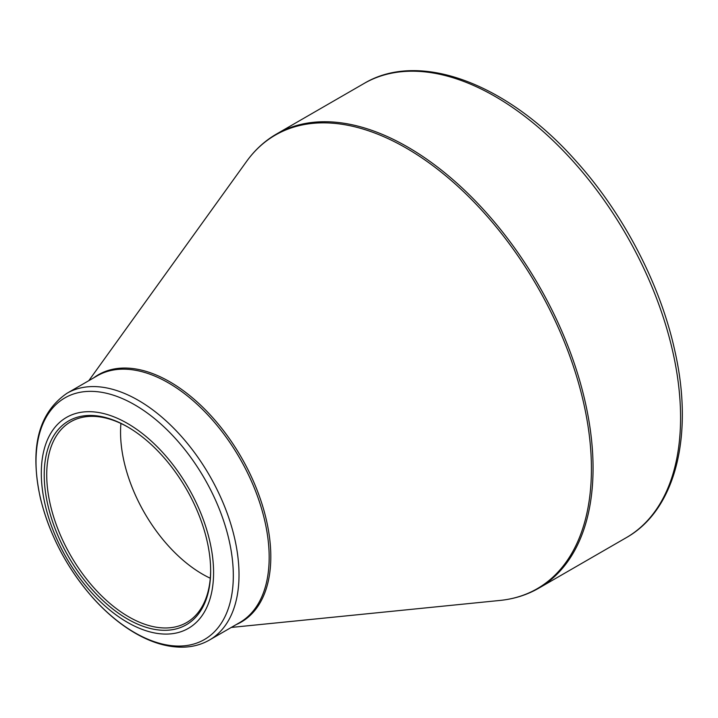 <?xml version="1.0" encoding="UTF-8"?>
<svg xmlns="http://www.w3.org/2000/svg" width="718" height="718" viewBox="0 0 718 718"><rect width="100%" height="100%" fill="white"/><g stroke="black" fill="none" stroke-linecap="round" stroke-linejoin="round"><path stroke-width="1.08" d="M127.436 423.414A121.818 70.337 60 0 1 202.036 615.685A121.818 70.337 60 0 1 52.836 529.543A121.818 70.337 60 0 1 127.436 423.414M127.436 618.97A117.689 67.95 60 0 1 44.22 474.831A117.689 67.95 60 0 1 127.436 426.788A117.689 67.95 60 0 1 210.652 570.927A117.689 67.95 60 0 1 127.436 618.97M128.064 427.156A115.921 66.927 -120 0 0 70.732 421.771A115.921 66.927 -120 0 0 52.961 514.653A115.921 66.927 -120 0 0 128.684 616.807A115.921 66.927 -120 0 0 186.644 622.551A115.921 66.927 -120 0 0 210.652 570.2M210.284 578.232A115.921 66.927 60 0 1 120.92 423.449M276.529 134.015A262.223 151.39 60 0 1 538.751 285.405A262.223 151.39 60 0 1 538.751 588.195L626.267 537.674A262.223 151.39 -120 0 0 626.267 234.885A262.223 151.39 -120 0 0 364.044 83.485L276.529 134.015C264.843 140.791 254.845 149.936 246.543 161.469A261.882 151.193 -120 0 1 406.244 148.088A261.882 151.193 -120 0 1 584.937 408.991A261.882 151.193 -120 0 1 499.988 600.436C514.115 599.009 527.039 594.935 538.751 588.195M93.654 377.874A142.81 82.453 60 0 1 169.825 381.805A142.81 82.453 60 0 1 264.404 512.14A142.81 82.453 60 0 1 236.123 624.633M67.043 393.24A142.469 82.256 60 0 1 138.278 400.303A142.469 82.256 60 0 1 231.349 525.845A142.469 82.256 60 0 1 209.503 640.007L239.659 622.596A142.469 82.256 -120 0 0 261.505 508.434A142.469 82.256 -120 0 0 168.434 382.891A142.469 82.256 -120 0 0 97.199 375.837L67.043 393.24C38.368 412.895 29.492 447.879 40.396 498.184C49.578 535.314 67.223 568.701 93.331 598.354C106.578 613.037 120.579 624.669 135.325 633.24C152.333 643.041 168.658 647.672 184.311 647.124C193.537 646.721 201.938 644.342 209.503 640.007M134.661 632.621A139.516 80.551 -120 0 0 233.314 575.665A139.516 80.551 -120 0 0 134.661 404.79A139.516 80.551 -120 0 0 36.008 461.755A139.516 80.551 -120 0 0 134.661 632.621M231.268 627.442L499.988 600.436M88.799 380.684L246.543 161.469M626.267 537.674C675.737 509.897 694.055 435.225 674.866 350.967C660.389 284.4 623.296 213.282 575.656 160.644C507.536 83.692 419.599 50.143 364.044 83.485"/></g></svg>
